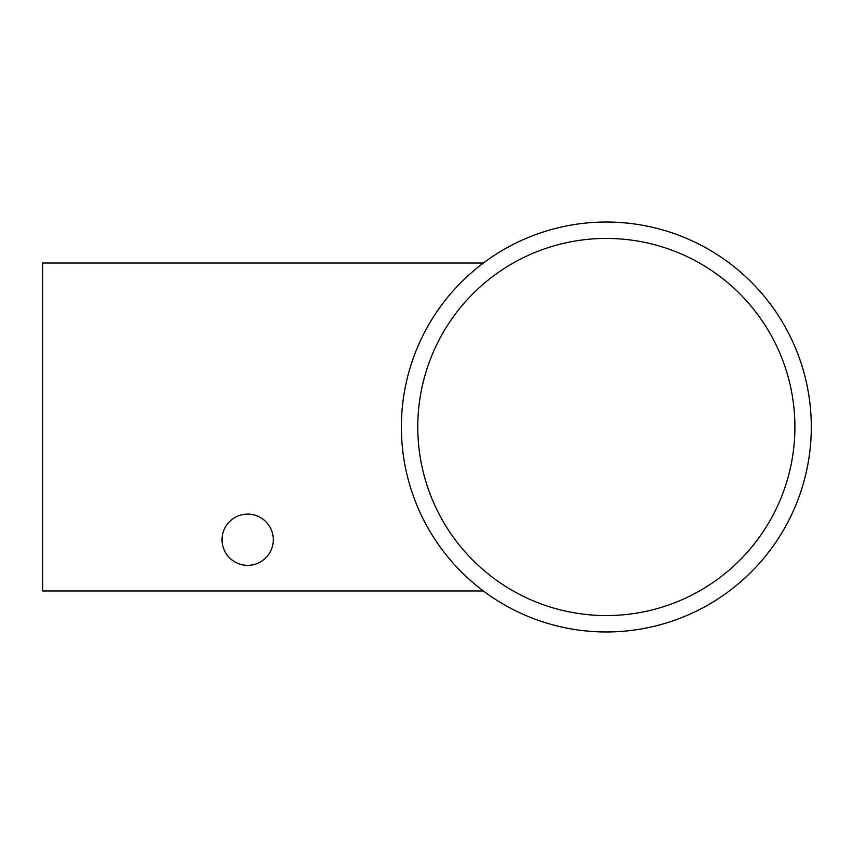 <?xml version="1.0" encoding="UTF-8"?>
<svg xmlns="http://www.w3.org/2000/svg" width="854" height="854" viewBox="0 0 854 854"><rect width="100%" height="100%" fill="white"/><g stroke="black" fill="none" stroke-linecap="round" stroke-linejoin="round"><path stroke-width="1.28" d="M273.28 539.728A25.62 25.62 0 0 1 247.66 565.348A25.62 25.62 0 0 1 222.04 539.728A25.62 25.62 0 0 1 247.66 514.108A25.62 25.62 0 0 1 273.28 539.728M483.364 590.968L42.7 590.968L42.7 263.032L483.364 263.032M401.764 414.478A204.96 204.96 0 0 1 618.862 222.424A204.96 204.96 0 0 1 810.916 439.522A204.96 204.96 0 0 1 593.818 631.576A204.96 204.96 0 0 1 401.764 414.478M672.461 232.993A204.96 204.96 0 0 1 800.347 493.121A204.96 204.96 0 0 1 540.219 621.007A204.96 204.96 0 0 1 412.333 360.879A204.96 204.96 0 0 1 672.461 232.993M784.826 487.826A188.563 188.563 0 0 1 545.514 605.486A188.563 188.563 0 0 1 427.854 366.174A188.563 188.563 0 0 1 667.166 248.514A188.563 188.563 0 0 1 784.826 487.826M606.34 222.04A204.96 204.96 0 0 1 811.3 427A204.96 204.96 0 0 1 606.34 631.96A204.96 204.96 0 0 1 401.38 427A204.96 204.96 0 0 1 606.34 222.04M401.38 427A204.96 204.96 0 0 1 606.34 222.04A204.96 204.96 0 0 1 811.3 427A204.96 204.96 0 0 1 606.34 631.96A204.96 204.96 0 0 1 401.38 427"/></g></svg>

